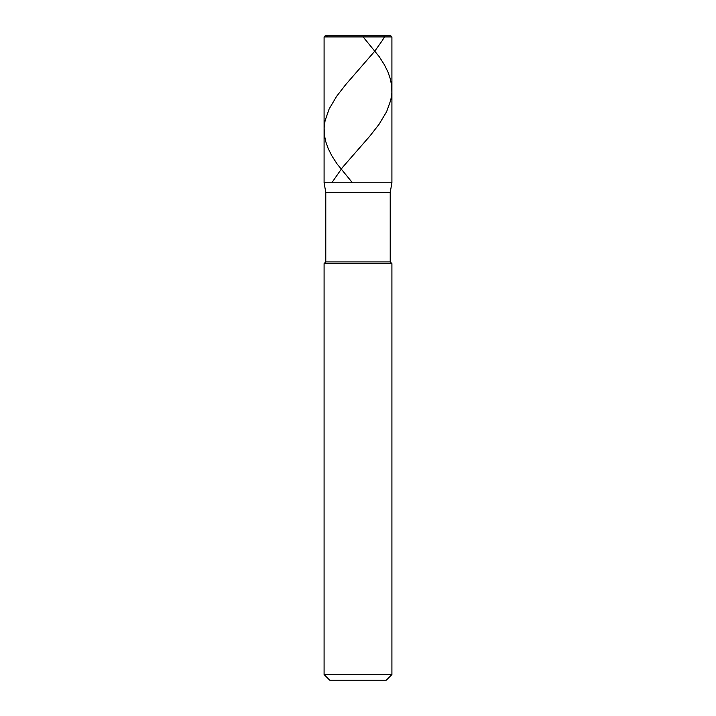 <?xml version="1.0" encoding="UTF-8"?>
<svg xmlns="http://www.w3.org/2000/svg" width="716" height="716" viewBox="0 0 716 716"><rect width="100%" height="100%" fill="white"/><g stroke="black" fill="none" stroke-linecap="round" stroke-linejoin="round"><path stroke-width="1.07" d="M390.784 35.8L325.216 35.8L390.784 35.8L391.912 36.928L324.088 36.928L325.216 35.8L324.088 36.928L391.912 36.928L391.912 182.768L324.088 182.768L324.088 36.928L324.088 182.768L325.78 192.389L390.22 192.389L391.912 182.768L324.088 182.768L325.78 192.389L390.22 192.389L390.22 261.904L325.78 261.904L325.78 192.389L325.78 261.904L390.22 261.904L391.912 263.604L324.088 263.604L325.78 261.904L324.088 263.604L391.912 263.604L391.912 674.544L324.088 674.544L324.088 263.604L324.088 674.544L329.736 680.2L386.264 680.2L391.912 674.544L324.088 674.544L329.736 680.2L386.264 680.2L391.912 674.544L391.912 263.604L390.22 261.904L390.22 192.389L391.912 182.768L324.088 182.768L391.912 182.768L391.912 36.928L390.784 35.8M363.137 36.928L379.274 56.734L384.42 64.834L387.983 72.039L390.444 79.243L391.733 86.439L391.849 92.749L390.829 99.945L386.64 111.651L379.095 124.253L369.966 135.959L342.454 167.463L331.812 182.768M384.188 35.8L384.465 36.928L382.317 40.535L374.638 51.337L345.685 84.64L336.61 96.347L329.154 108.948L325.082 120.655L324.133 127.851L324.411 135.055L325.664 141.356L328.197 148.561L331.821 155.766L337.021 163.866L352.433 182.768M327.83 35.8L326.398 36.928"/></g></svg>
